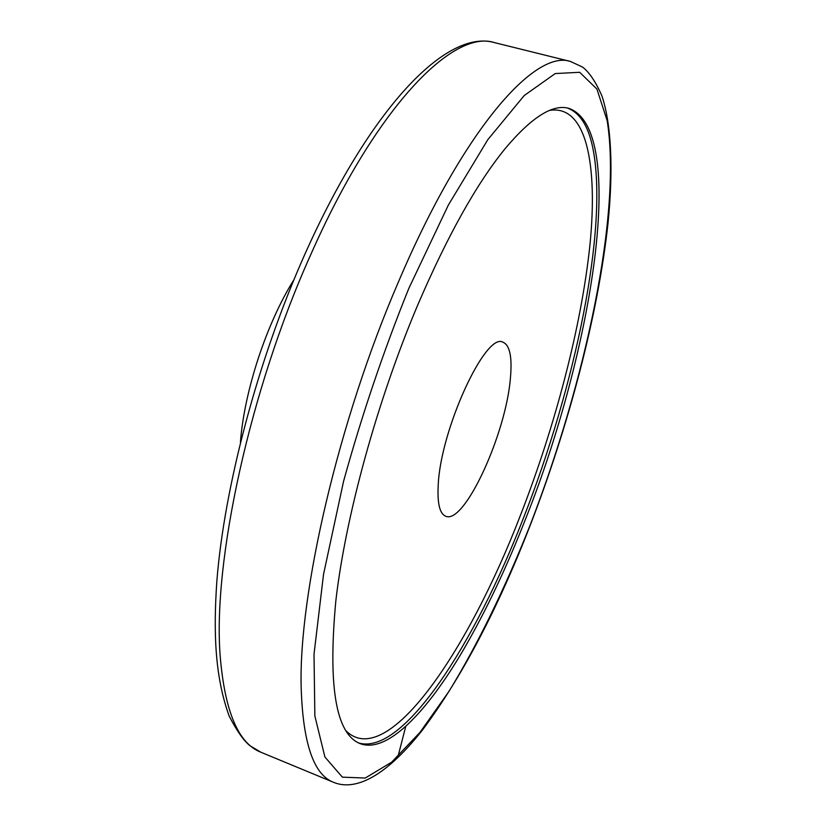 <?xml version="1.0" encoding="UTF-8"?>
<svg xmlns="http://www.w3.org/2000/svg" width="826" height="826" viewBox="0 0 826 826"><rect width="100%" height="100%" fill="white"/><g stroke="black" fill="none" stroke-linecap="round" stroke-linejoin="round"><path stroke-width="1.24" d="M463.665 649.401C486.018 610.899 506.73 567.225 525.811 518.367C592.634 350.844 628.307 129.073 568.794 108.34C552.79 103.797 531.603 117.199 505.213 148.546C476.623 183.609 447.403 235.895 417.553 305.434C376.914 401.601 345.392 517.004 335.8 601.235C327.891 686.396 335.924 733.829 359.909 743.534C386.816 754.076 426.794 712.508 463.665 649.401M510.427 377.947C512.296 357.08 509.828 345.165 503.013 342.222C485.729 331.515 440.237 430.057 438.193 485.605C437.274 503.715 439.804 513.927 445.782 516.26C464.542 524.675 506.173 433.392 510.427 377.947M567.421 108.03C580.038 112.759 588.566 126.368 593.006 148.866C608.504 228.575 575.185 386.3 523.622 517.613C474.702 643.981 403.088 756.048 358.618 742.966M293.932 279.715C266.591 323.214 244.217 391.235 240.407 442.468M405.772 726.333L397.998 756.492M261.057 752.31C238.384 743.658 224.755 711.506 220.17 655.844C212.685 562.227 249.473 390.77 310.452 255.327C376.243 106.038 453.598 28.962 494.454 42.611C446.752 28.734 370.131 107.638 304.464 255.172C257.918 359.754 224.269 486.607 216.846 581.215C213.222 633.8 215.163 677.527 229.256 716.297C237.165 731.433 244.155 741.314 250.226 745.909L261.057 752.31L333.549 782.305C313.746 774.881 302.966 743.431 301.18 687.965C298.382 594.648 338.381 420.661 398.411 281.996C463.303 129.197 535.176 49.095 570.59 61.496L494.454 42.611M529.755 526.11C505.233 587.751 477.717 644.548 448.869 691.538L419.969 732.404L391.648 762.171L365.237 778.04L342.367 777.152L324.907 756.998L314.861 715.987L314.014 654.254L323.534 574.318L343.533 481.434C361.778 415.313 383.553 350.947 408.86 288.315L448.373 205.034L487.846 139.615L524.221 95.537L555.258 73.555L579.666 72.296L596.93 89.063L607.172 120.658C621.885 213.036 585.52 382.314 529.755 526.11M549.724 110.385C586.357 104.541 597.993 164.415 589.95 244.785C581.494 326.187 555.299 425.875 520.266 515.765C467.712 652.23 386.609 771.732 345.774 730.566M333.549 782.305C353.187 790.565 382.985 780.198 422.602 729.854C461.703 677.32 497.428 609.516 529.765 526.461M529.807 526.358C568.722 425.886 597.993 315.202 608.039 223.02C613.264 171.323 611.653 125.49 602.061 96.27C595.938 82.156 589.465 72.44 582.65 67.133L570.59 61.496"/></g></svg>
